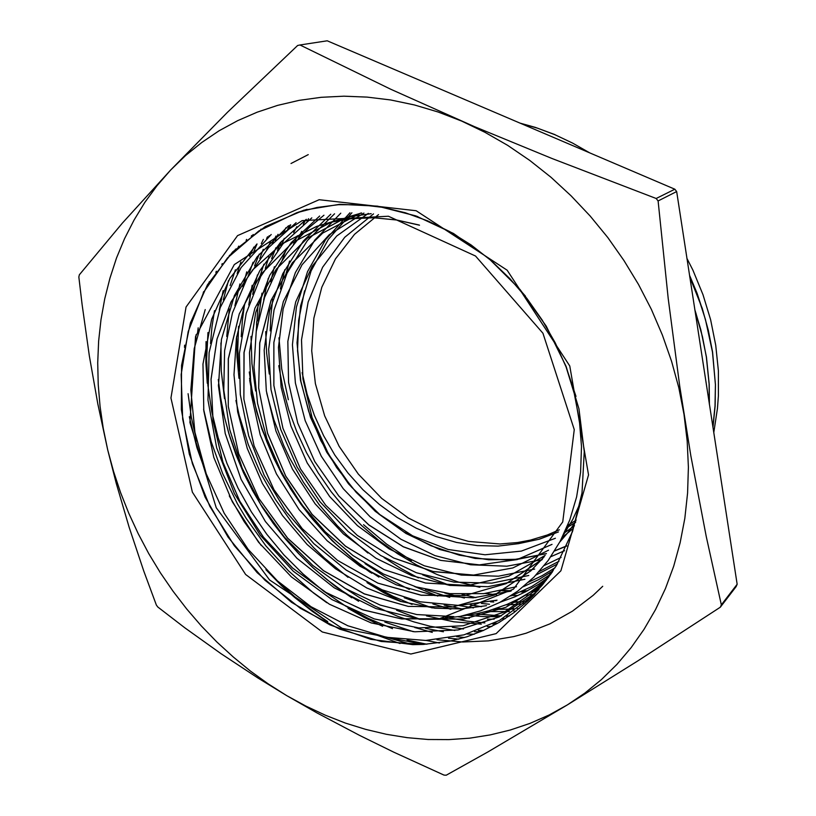 <?xml version="1.0" encoding="UTF-8"?>
<svg xmlns="http://www.w3.org/2000/svg" width="816" height="816" viewBox="0 0 816 816"><rect width="100%" height="100%" fill="white"/><g stroke="black" fill="none" stroke-linecap="round" stroke-linejoin="round"><path stroke-width="1.22" d="M423.422 644.456L449.83 641.203L466.915 636.755L483.398 630.503L499.147 622.435L513.998 612.602L527.789 601.035L534.245 594.629L556.339 565.753L572.546 531.512L582.063 493.007L584.287 451.585L578.952 408.826L566.12 366.425L546.23 326.135L520.057 289.609L488.713 258.325L453.512 233.468L415.915 215.924L377.461 206.173L339.619 204.347L303.746 210.222L265.149 226.613L232.652 251.971L207.458 284.743L190.312 323.156L181.601 365.384L181.356 409.622L189.363 454.094L205.132 497.138L228.021 537.152L257.152 572.679L291.496 602.341L329.837 624.903L370.79 639.295L412.763 644.62L423.422 644.456L381.205 641.447L339.68 629.167L300.431 608.369L264.874 580.135L234.304 545.669L209.845 506.338L192.362 463.631L182.641 419.108L181.111 374.513L188.159 331.582L203.714 292.077L227.491 257.968L258.825 230.959L296.636 212.721L317.026 207.458L338.354 204.745L360.366 204.673L382.806 207.325L405.389 212.741L427.829 220.881L449.8 231.652L470.995 244.943L491.089 260.63L509.827 278.552L526.932 298.432L542.171 319.994L555.288 342.934L566.09 366.976L574.25 393.506L579.401 420.189L581.512 446.587L580.574 472.311L576.606 496.934L569.752 520.027L560.225 541.273L548.219 560.368L533.96 577.065L517.681 591.141L499.749 602.463L480.481 610.919L460.173 616.396L439.09 618.875L513.458 589.172L562.693 521.934L574.219 429.655L542.966 333.193L475.473 256.051L388.375 216.26L302.165 220.616L234.304 264.629L195.534 336.651L189.924 422.464L216.291 507.756L269.606 579.941L342.128 628.34L423.422 644.456M410.846 654.004L322.31 632.002L245.606 574.484L192.392 492.109L170.962 397.953L186.007 307L237.568 235.62L319.127 199.736L416.119 210.783L507.195 270.218L569.823 365.986L588.591 474.881L560.857 570.782L496.159 633.665L410.846 654.004M296.636 212.721L306.989 209.355M535.082 593.048L499.015 617.008L458.102 629.921L414.773 631.808L371.209 622.945L329.47 604.279L291.404 576.881L258.55 542.212L232.315 501.789L213.741 457.368L203.755 410.795L202.939 364.048L211.63 319.24L229.775 278.511L256.897 244.035M543.058 584.205L505.828 607.359L463.906 619.048L419.801 619.293L375.88 608.542L334.264 587.785L296.902 558.266L265.384 521.546L241.118 479.359L225.196 433.551L218.474 386.213L221.473 339.456L234.376 295.596L256.989 256.918L288.517 225.726M548.566 577.259L538.968 584.042L525.514 591.855L514.988 596.782L500.463 602.075M486.591 605.676L461.203 608.92L435.346 608.267M435.071 608.236L400.432 601.361L366.925 587.999L335.509 568.793L307.102 544.425L282.509 515.63L262.344 483.337L247.268 448.423L237.691 411.876L233.978 374.748L236.416 338.13L245.004 303.113L259.733 270.902L280.347 242.617L306.306 219.341M553.268 570.619L538.713 579.533L523.331 586.724M510.898 591.121L473.188 597.791L434.377 595.496L396.137 584.776L359.978 566.222L327.196 540.835L299.023 509.643L276.42 473.841L260.212 434.795L251.114 393.873L249.502 352.604L255.724 312.569L269.708 275.359L291.21 242.678L319.617 216.056M557.348 564.07L535.755 575.219M524.923 579.268L487.907 586.735L449.698 585.409L411.896 575.688L376.023 558.266L343.403 533.939L315.19 503.839L292.434 469.057L275.92 430.93L266.342 390.833L264.16 350.207L269.627 310.651L282.795 273.727L303.358 241.026L330.796 214.2M561.112 557.41L544.282 565.498M534.643 569.027L498.484 576.239L461.203 575.066L424.32 565.753L389.283 549.015L357.377 525.606L329.715 496.546L307.265 462.947L290.853 426.003L281.071 387.07L278.46 347.534L283.193 308.836L295.361 272.544L314.731 240.159L340.741 213.19M564.539 550.678L550.851 556.685M542.089 559.694L506.879 566.212L470.669 564.733L434.938 555.574L401.003 539.284L370.066 516.701L343.23 488.662L321.331 456.287L305.204 420.668L295.402 383.051L292.393 344.76L296.443 307.163L307.53 271.667L325.564 239.751L350.003 212.782M351.869 212.752L328.297 239.435L311.049 270.932L300.584 305.857L297.065 342.812L300.441 380.389L310.457 417.272L326.686 452.166L348.534 483.898L375.258 511.336L405.98 533.48L439.661 549.443L475.147 558.491L511.142 560.041L546.241 553.789M554.564 551.035L566.712 546.037M567.375 704.922L549.025 715.03L529.951 723.404L510.296 730.045L490.161 734.951L469.679 738.143L448.963 739.643L428.104 739.48L407.225 737.695L386.427 734.329L365.792 729.433L345.423 723.058L325.4 715.265L305.816 706.095L286.732 695.62L268.229 683.91L250.369 671.017L233.243 657.013L216.883 641.968L201.358 625.943L186.742 609.011L173.063 591.253L160.375 572.74L148.747 553.534L138.2 533.715L128.785 513.356L120.544 492.558L113.526 471.373L107.753 449.891L103.255 428.206L100.072 406.399L98.236 384.56L97.767 362.773L98.675 341.139L101 319.75L104.734 298.717L109.905 278.123L116.504 258.091L124.532 238.721L133.977 220.116L144.84 202.388L157.08 185.65L170.666 170.014L185.579 155.591L201.746 142.484L219.116 130.815L237.619 120.666L257.183 112.159L277.695 105.376L299.074 100.409L321.188 97.318L343.924 96.186L367.129 97.053L390.67 99.97L414.385 104.948L438.121 111.996L461.693 121.105L484.939 132.253L507.685 145.381L529.747 160.415L550.953 177.266L571.139 195.84L590.131 215.995L607.798 237.599L623.975 260.477L638.551 284.468L651.403 309.386L662.439 335.039L671.588 361.233L678.779 387.743L683.992 414.395L687.184 440.966L688.378 467.272L687.582 493.119L684.828 518.323L680.177 542.732L673.679 566.161L665.438 588.499L655.534 609.593L644.069 629.34L631.156 647.639L616.906 664.408L601.443 679.585L584.899 693.1L567.375 704.922L637.408 661.123L720.334 607.226L736.124 586.561L737.144 584.246L721.375 604.86L706.289 536.51L690.866 455.797L679.697 386.192L668.161 298.432L658.053 200.95L656.176 198.492L551.983 158.528L474.106 126.439L390.742 89.281L299.962 45.023L297.585 45.512L227.572 112.2L170.666 170.014L122.38 223.115L79.315 274.808L78.856 277.063L82.079 304.613L89.311 355.99L97.777 403.9L107.753 449.891L116.29 483.48L129.091 527.269L143.81 571.19L156.366 605.033L157.784 606.971L184.875 627.769L220.881 653.596L257.764 677.933L286.732 695.62L316.955 712.878L359.448 735.308L393.73 752.107L443.975 775.067L446.24 775.2L488.09 751.811L567.375 704.922M299.962 45.023L327.236 40.8L674.812 189.21L656.176 198.492M658.053 200.95L676.627 191.597L737.144 584.246M676.627 191.597L674.812 189.21M720.334 607.226L721.375 604.86M190.648 322.126L190.24 324.482M188.078 393.7L191.362 417.425L196.646 440.946M275.655 579.217L299.962 601.535L326.349 620.925M308.57 218.698L307.04 221.32M301.665 231.356L298.003 239.068M289.588 261.008L285.019 277.481M278.95 337.793L281.704 368.914L288.323 399.697M363.579 524.647L386.58 544.088L411.488 560.561M464.141 583.195L479.9 587.183M501.82 590.713L509.898 591.416M520.894 591.865L525.453 591.886M530.828 591.773L536.571 591.488M713.755 432.46L717.488 408.275L718.417 395.893L718.355 370.729L715.744 345.27L710.603 319.801L702.953 294.658L692.845 270.137L686.899 258.223M589.744 152.898L572.628 143.086L554.992 134.711L537.673 128.234L520.159 123.175M290.649 224.828L289.017 228.082M284.294 238.384L281.245 245.902M274.349 266.761L270.708 281.836M265.72 331.633L266.628 352.869L269.249 374.075M384.05 557.552L400.901 568.466L418.445 577.973M462.091 594.374L475.973 597.618M495.404 600.637L496.159 600.719M501.973 601.259L502.84 601.321M512.713 601.831L522.23 601.871M712.898 426.89L715.04 405.95L715.408 384.56L712.501 352.012L705.442 319.474L698.496 298.095L689.826 277.195M278.001 234.314L275.176 240.567M268.943 256.754L265.322 268.352M258.091 304.266L256.214 331.857M414.304 586.388L437.743 596.037M470.169 604.85L481.246 606.696M496.607 608.328L502.748 608.675M510.418 608.848L513.958 608.838M709.339 403.849L709.094 383.877L706.35 356.969L702.484 336.773L694.895 310.111M269.198 235.702L268.78 236.569M263.242 249.268L259.763 258.529M252.195 285.314L248.737 305.011M249.747 380.317L252.787 396.576L261.783 428.563L274.431 459.459L290.527 488.753L309.845 515.977L332.081 540.722L356.878 562.601L370.117 572.332M432.868 603.932L450.361 609.113M475.126 613.979L501.157 615.968M507.011 615.968L509.368 615.927M257.009 243.953L253.868 251.338M246.718 271.799L242.821 286.569M236.671 336.498L237.028 357.388L239.017 378.328M367.037 582.614L383.877 592.793L401.309 601.616M444.842 616.804L448.208 617.6M449.912 617.977L467.344 621.129L484.867 622.883M494.323 623.24L497.709 623.261M253.113 234.467L252.746 235.171M240.975 261.987L237.14 273.523M229.245 308.927L226.705 336.508M396.545 610.266L420.189 619.344M452.35 627.351L463.182 628.963M478.258 630.309L483.327 630.533M238.721 246.146L238.323 247.003M223.166 290.578L219.331 309.998M218.423 384.958L223.37 412.947L228.908 433.653L238.609 460.652L247.554 480.287M280.755 532.787L298.962 553.85L313.783 568.436L334.948 586.092L351.778 597.863M414.712 627.555L432.327 632.369M456.644 636.674L464.579 637.48M222.258 263.537L221.87 264.547M206.02 341.578L205.856 362.375L207.274 383.255M348.075 608.287L365.048 617.936L382.561 626.26M426.268 640.448L439.385 642.988M203.561 291.679L203.204 293.046M196.064 334.784L195.544 341.71M229.286 495.873L244.117 521.506L261.273 545.618M377.512 635.368L400.075 643.508M184.64 345.127L184.518 347.361M189.281 416.772L196.931 447.831L207.815 478.115M265.945 569.69L281.867 585.97L294.515 597.353L312.232 611.306L326.114 620.803M296.82 226.695L293.668 232.693M286.477 248.574L282.02 260.63M272.748 299.319L270.963 315.017L270.239 330.878M422.647 574.841L450.055 585.46M485.02 593.456L496.536 594.782M511.918 595.527L517.925 595.507M525.249 595.221L533.338 594.578M533.674 594.548L534.409 594.466M289.996 225.094L287.691 229.153M281.479 241.363L277.46 250.563M268.219 278.368L263.701 299.931M266.699 393.169L273.911 419.74L283.784 445.556L289.69 458.082L303.348 482.174L319.301 504.798L337.355 525.667L347.106 535.357L367.945 553.085M444.802 593.018L464.426 598.046M490.477 601.79L493.802 602.024M511.479 602.402L524.453 601.688M526.177 601.535L527.391 601.412M276.063 236.059L272.371 243.474M263.864 264.19L260.406 274.89M260.386 274.982L258.958 280.051M251.053 336.365L251.899 363.671L255.663 390.935M365.038 563.693L386.6 577.748L409.285 589.427M458.755 605.441L473.443 607.869M493.18 609.45L513.59 609.062M517.334 608.767L519.129 608.603M267.556 236.722L266.597 238.507M259.233 254.062L254.623 265.843M244.474 304.684L242.311 320.586L241.22 336.682M404.206 597.771L432.184 607.92M467.486 615.233L483.602 616.59L499.698 616.672M506.45 616.325L509.082 616.121M265.506 226.399L265.108 227.032M253.878 247.054L249.625 256.295M239.863 283.948L234.865 305.694M235.906 400.411L239.221 415.293L248.248 444.547L260.386 472.77L275.482 499.576L293.301 524.627L313.568 547.587L324.544 558.164L348.034 577.3M426.472 615.856L453.767 621.761L481.328 624.107M492.803 624.005L496.72 623.822M251.695 235.498L251.226 236.293M235.365 269.759L230.112 285.59M220.901 342.924L221.228 370.77L224.482 398.667M344.709 588.173L359.315 597.567L374.422 605.911L397.861 616.366L413.906 621.914L430.195 626.27L454.9 630.452M474.473 631.676L480.695 631.666M235.538 249.135L235.028 250.124M214.506 310.712L211.966 327.012L210.518 343.536M384.826 622.057L413.253 631.676M448.463 638.245L458.918 639.081M216.362 271.187L215.873 272.432M203.582 409.265L211.262 441.854L222.625 473.576L237.497 503.921L246.197 518.425L265.894 545.853L288.405 570.823L313.415 592.885L326.767 602.698M407.102 640.04L426.901 644.263M703.168 311.824L697.027 293.281L689.51 275.145M555.002 134.691L535.378 127.418M535.378 127.429L520.006 123.114M712.949 427.258L715.112 406.215L715.469 384.713L712.562 351.992L708.319 330.133L702.25 308.479L689.765 276.808M256.693 321.565L256.54 325.084M470.567 604.809L481.511 606.655M496.771 608.277L502.891 608.614M510.541 608.777L514.08 608.767M517.436 608.695L518.548 608.654M709.441 404.481L709.237 384.305L706.462 357.102L700.852 329.888L694.834 309.692M249.614 378.338L256.561 411.274L261.518 427.441L274.298 458.837L290.649 488.621L310.284 516.293L332.918 541.385L358.234 563.458L371.759 573.25M433.388 604.003L450.901 609.124M475.565 613.897L501.34 615.876M507.144 615.886L509.48 615.845M226.95 334.254L226.889 335.478M452.727 627.31L463.437 628.912M478.421 630.248L483.48 630.462M308.275 154.673L290.965 163.465M311.518 610.582L327.685 621.608M411.305 644.344L386.784 637.357M197.492 333.387L198.206 327.797M208.804 283.121L209.284 281.734M602.738 586.255L593.14 595.354L572.424 611.225L549.964 623.863L526.096 633.165L513.754 636.562L488.498 640.886L462.774 641.937L436.917 639.754M392.476 628.585L368.516 618.569L345.464 606.023L323.554 591.1L303.011 573.995L284.009 554.941L266.73 534.143L251.369 511.795L238.078 488.121L226.96 463.386L218.137 437.825L211.742 411.703L207.896 385.274L206.621 358.795L207.958 332.561M229.082 256.224L229.592 255.163M474.28 634.216L466.956 634.052M443.414 631.808L425.411 628.32M358.663 601.28L342.516 591.059L327.043 579.646L312.324 567.1L298.432 553.503L285.437 538.948L273.391 523.525L262.364 507.317L252.419 490.406L243.627 472.882L236.038 454.828L229.673 436.356L224.563 417.557L220.759 398.545L218.3 379.409M223.268 299.931L228.521 280.633M246.095 240.281L246.585 239.425M491.803 626.474L487.274 626.617M260.63 229.786L261.049 229.112M505.308 618.64L502.309 618.854M494.21 619.181L487.489 619.211M469.455 618.191L458.204 616.753M412.111 604.442L393.118 596.272L374.748 586.459M238.823 370.872L237.742 348.493L238.588 326.257M248.095 276.491L253.031 262.273M261.293 243.525L263.395 239.425M516.008 611.072L513.978 611.255M509.378 611.582L485.724 611.592M461.978 608.889L444.241 605.074M378.95 577.065L364.222 567.334L350.105 556.563L336.692 544.823L324.013 532.175L312.14 518.69L301.114 504.441L290.986 489.508L281.826 473.963L273.676 457.868L266.577 441.303L260.569 424.34L255.663 407.082L251.899 389.599L249.308 371.984M252.613 294.29L257.499 274.859M266.669 249.849L270.688 241.24M524.77 603.799L523.372 603.942M521.047 604.146L505.94 604.819M489.529 604.248L481.399 603.483M449.738 597.445L425.35 589.427M258.131 320.994L261.885 293.179M271.585 258.57L275.93 247.727M282.815 233.325L285.865 227.746M532.216 596.731L531.287 596.822M694.844 309.754L696.15 313.905M537.968 589.988L532.858 590.437M527.636 590.743L523.015 590.906M511.285 590.825L503.268 590.386M479.38 587.204L458.031 581.941L437.152 574.525L416.915 565.06L397.484 553.697L379.042 540.549L361.753 525.718L345.729 509.347L331.102 491.609L317.985 472.668L306.51 452.686L296.779 431.807L288.864 410.213L282.836 388.1L278.756 365.65M280.367 288.976L284.784 269.729M293.495 244.453L297.35 235.773M303.215 224.329L305.888 219.647M378.563 214.577L354.593 234.325L335.488 258.886L321.8 287.232L313.844 318.22L311.732 350.737L315.415 383.653L324.666 415.874L339.14 446.362L358.346 474.147L381.664 498.321L408.377 518.048L437.651 532.613L468.547 541.406L500.004 543.966L517.589 542.548L530.543 540.11L547.312 535.021L559.409 529.829M567.63 525.473L576.198 520.139M440.13 618.732L401.696 618.885L363.253 609.97L326.461 592.793L292.842 568.201L263.639 537.407L240.047 501.656L222.941 462.376L213.078 421.138L210.997 379.511L216.944 339.242L230.989 302.093L252.746 269.79L281.632 244.096L316.496 226.46L330.113 222.391L351.472 218.647L373.646 217.79L396.311 219.902L419.118 225.022M519.731 289.598L525.453 296.167M544.119 556.889L530.941 570.71L494.414 595.058L452.533 606.992L408.255 606.431L364.364 593.885L323.401 570.619L287.62 538.162L258.835 498.494L238.68 453.737L228.225 406.327L228.337 358.795L239.272 313.854L260.896 274.288L292.291 242.76L331.979 221.779L351.043 216.485L370.984 213.649M416.089 216.281L417.833 216.617M580.451 502.442L572.822 519.241L563.55 534.694M542.456 559.205L506.073 583.634L464.814 595.588L421.158 595.211L377.9 583.114L337.528 560.398L302.267 528.656L273.941 489.733L254.113 445.822L243.872 399.218L244.045 352.492L254.898 308.264L276.257 269.311L307.234 238.201L346.331 217.454L361.682 212.956M559.929 541.814L568.222 532.195L575.739 521.72L568.232 532.144L559.96 541.753M545.119 555.441L508.756 576.229L468.007 585.46L425.524 582.981L383.897 569.537L345.433 546.149L312.12 514.417L285.712 476.075L267.526 433.214L258.672 388.018L259.753 342.893L271.075 300.339L292.332 262.895L322.748 233.05L360.774 213.037M363.916 213.078L329.276 234.671L302.022 264.792L283.336 301.481L273.87 342.434L273.829 385.458L282.897 428.298L300.523 468.853L325.706 505.165L357.275 535.408L393.669 558.001L433.133 571.557L473.627 575.117L512.887 567.987L548.576 550.188L512.907 567.977L473.637 575.096L433.153 571.547L393.689 558.001L357.296 535.408L325.727 505.165L300.543 468.863L282.917 428.298L273.839 385.468L273.88 342.445L283.346 301.492L302.022 264.802L329.287 234.671L363.905 213.078M572.924 528.646L562.163 537.53L572.924 528.676M552.055 544.374L517.191 559.552L479.369 564.845L440.742 560.408L403.277 546.771L368.781 524.923L338.844 496.016L314.803 461.55L297.779 423.076L288.578 382.398L287.834 341.353L295.729 301.94L312.222 266.179L336.733 236.018L368.332 213.404L336.722 236.038L312.202 266.189L295.718 301.951L287.824 341.374L288.568 382.408L297.779 423.096L314.792 461.57L338.854 496.036L368.781 524.953L403.288 546.781L440.752 560.429L479.38 564.845L517.211 559.562L552.065 544.354M566.692 527.728L575.545 522.342L566.712 527.687M558.47 531.899L539.437 539.141L518.588 543.65L538.978 539.294L558.45 531.95M566.09 366.976L575.984 396.382M552.554 571.7L542.324 585.082L530.961 597.139L499.627 620.395L463.988 634.879L425.717 640.468L386.478 637.296L347.779 625.79L311.018 606.727L277.471 580.9L248.197 549.372L224.176 513.274L206.193 473.79L194.891 432.266L190.811 390.058L194.188 348.636L205.224 309.55M540.977 586.633L504.594 611.918L463.06 625.75L418.832 627.922L374.371 618.936L331.867 599.597L293.27 571.251L260.304 535.296L234.355 493.547L216.648 447.8L208.009 400.115L209.131 352.655L220.187 307.663L241.128 267.515L271.249 234.467M546.128 580.431L530.227 592.151L518.935 598.73L507.175 604.309L488.784 610.766L476.136 613.785L463.253 615.764M453.788 616.549L416.772 614.591L380.123 605.054L345.117 588.418L312.865 565.488L284.386 537.132L260.569 504.278L242.107 468.047L229.704 429.563L223.757 390.007L224.614 350.707L232.468 312.956L247.187 278.123L268.597 247.615L296.106 222.697M550.912 574.046L531.614 586.571L510.775 595.945M497.026 600.219L458.969 605.441L420.097 601.759L381.99 589.733L346.137 570.078L313.834 543.691L286.192 511.724L264.231 475.32L248.696 435.826L240.281 394.669L239.374 353.297L246.218 313.334L260.845 276.349L282.887 243.974L311.783 217.841M555.135 567.701L542.15 575.668L528.503 582.267M516.508 586.735L483.755 593.589L449.932 593.599L416.16 586.949L383.5 574.046L352.889 555.492L325.237 531.879L301.247 503.992L281.622 472.678L266.934 438.784L257.57 403.288L253.949 367.2L256.255 331.541L264.547 297.412L278.817 265.955M278.899 265.822L286.773 253.439L298.829 238.129L308.999 227.664L323.983 215.24M558.96 561.296L539.233 571.465M528.727 575.484L491.987 583.154L453.982 582.083L416.374 572.689L380.633 555.533L348.095 531.563L319.964 501.748L297.197 467.293L280.663 429.471L271.024 389.63L268.719 349.258L274.074 309.907L287.028 273.115L307.408 240.567L334.591 213.751M566.824 545.802L554.717 550.79M546.404 553.534L517.895 559.256L488.651 559.776L459.398 555.186L430.848 545.751L403.716 531.879L378.644 513.896L356.133 492.323L336.671 467.69L320.77 440.558L308.754 411.58L300.91 381.419L297.524 350.747L298.707 320.311L304.531 290.822M439.079 618.875L400.687 618.763L362.355 609.685L325.686 592.324L292.189 567.681L263.17 536.806L239.69 501.075L222.748 461.836L212.986 420.638L210.997 379.124L217.015 338.936L231.071 301.889L252.858 269.688L281.673 244.035L316.496 226.501L330.184 222.401L351.614 218.606L373.881 217.79L396.647 219.983L419.567 225.185M519.935 289.833L525.331 296.014M544.282 556.655L530.93 570.751L494.394 595.048L452.523 607.022L408.235 606.41L364.344 593.915L323.391 570.608L287.579 538.183L258.845 498.484L238.639 453.747L228.225 406.327L228.307 358.795L239.282 313.864L260.865 274.278L292.301 242.77L331.959 221.768L351.104 216.495L371.137 213.67M415.976 216.24L417.731 216.587M580.451 502.411L572.832 519.282L563.509 534.776M542.089 559.582L506.073 583.664L464.783 595.578L421.148 595.241L377.879 583.103L337.518 560.419L302.257 528.646L273.931 489.753L254.092 445.811L243.862 399.228L244.035 352.492L254.888 308.285L276.247 269.3L307.224 238.221L346.321 217.444L361.59 212.956M545.149 555.4L508.786 576.239L468.037 585.449L425.554 583.012L383.928 569.548L345.443 546.19L312.14 514.447L285.702 476.116L267.526 433.245L258.641 388.039L259.743 342.924L271.045 300.349L292.322 262.915L322.728 233.05L360.774 213.058M574.464 525.851L564.356 532.981M555.37 538.254L521.363 551.065L484.99 554.747L448.127 549.484L412.559 535.847L379.868 514.631L351.461 487.009L328.562 454.196L312.11 417.68L302.94 379.001L301.492 339.844L308.101 301.981L322.626 267.189L344.719 237.283L373.534 213.925M302.175 372.637L307.122 394.24L314.313 415.364L323.605 435.734L334.886 455.073L348.055 473.127L362.967 489.682L379.43 504.523L397.229 517.426L416.18 528.156L436.03 536.53L456.501 542.405L477.289 545.639L498.076 546.067L518.588 543.64M530.961 597.139L538.948 589.489"/></g></svg>
